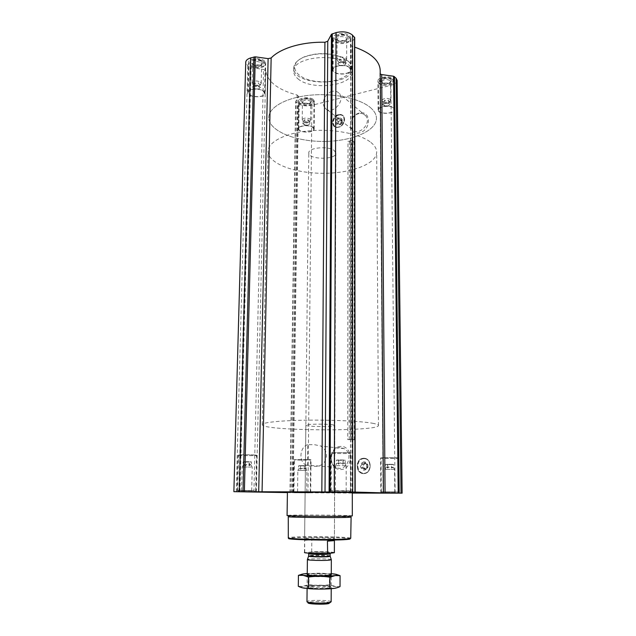 <?xml version="1.0" encoding="UTF-8"?>
<svg xmlns="http://www.w3.org/2000/svg" width="636" height="636" viewBox="0 0 636 636"><rect width="100%" height="100%" fill="white"/><g stroke="black" fill="none" stroke-linecap="round" stroke-linejoin="round"><path stroke-width="0.48" stroke-dasharray="3.18 2.39" d="M307.697 444.675C299.659 447.068 298.459 461.482 306.051 465.099L307.482 465.711C310.67 465.942 318.986 468.096 323.891 462.984C328.224 456.203 327.238 450.558 320.926 446.043L314.574 444.707L307.697 444.675L307.482 465.711M340.093 447.609C330.959 447.347 327.818 463.366 336.261 467.293C346.238 473.168 354.475 453.937 344.227 448.658L340.093 447.609M260.442 82.036L261.221 83.292L260.792 84.167C257.985 85.693 255.211 85.566 252.46 83.785L252.071 82.871C253.661 80.653 256.451 80.374 260.442 82.036M260.394 84.381L259.313 84.413L258.272 82.815C256.992 83.833 255.728 83.825 254.487 82.783C253.915 84.326 253.367 84.842 252.842 84.326L253.549 85.566L254.972 85.884C256.197 86.917 257.453 86.925 258.733 85.908L259.567 85.924L260.394 84.381L260.323 87.45L258.2 85.892L258.272 82.815M346.071 58.25L346.644 59.387L346.151 60.46C343.265 62.248 340.371 62.264 337.485 60.507L336.985 59.434C338.853 56.739 341.882 56.35 346.071 58.25M345.809 60.786L344.855 60.762L343.901 59.029C342.565 60.102 341.23 60.094 339.894 58.997C339.195 60.659 338.503 61.231 337.819 60.722L338.702 62.368L339.735 62.463C341.055 63.544 342.383 63.56 343.71 62.495L344.935 62.32L345.809 60.786L345.801 64.005L343.901 62.264L343.901 59.029M390.321 99.303L390.401 100.941C387.729 102.587 385.034 102.666 382.323 101.172L381.958 100.393C383.747 98.087 386.537 97.729 390.321 99.303M389.987 101.522L389.216 101.585L388.421 100.075C387.221 101.06 386.012 101.052 384.78 100.051C384.112 101.514 383.429 101.983 382.737 101.466L383.484 102.905L384.319 102.897C385.527 103.899 386.736 103.906 387.928 102.929L389.335 102.65L389.987 101.522L390.019 104.479L388.453 103.04L388.421 100.075M309.978 118.94L310.559 119.87L310.249 120.546C307.665 121.977 305.097 121.929 302.529 120.427L302.235 119.743C303.77 117.803 306.353 117.541 309.978 118.94M309.827 121.007L308.937 121.094L308.062 119.695C306.91 120.641 305.757 120.633 304.612 119.671C304.04 121.047 303.483 121.476 302.943 120.951L303.571 122.096L304.716 122.247C305.844 123.201 306.989 123.209 308.142 122.271L309.16 122.207L309.827 121.007L309.796 123.829L308.039 122.525L308.062 119.695M363.538 458.437C355.23 458.516 355.238 473.55 363.577 473.415C371.981 473.407 371.893 458.174 363.538 458.437M340.705 446.4C328.073 446.615 327.93 469.766 340.65 469.551C353.505 469.495 353.473 445.868 340.705 446.4M352.781 140.111L347.956 141.192L349.363 141.383L351.438 142.758L354.316 141.987L352.241 140.484L352.781 140.111L352.924 439.404L347.733 439.571L347.956 141.192M287.416 492.598L293.069 492.677L298.411 96.346L295.605 101.688L297.743 103.501C301.52 105.822 306.234 106.419 311.886 105.306L390.87 85.319C394.877 84.206 396.967 82.561 397.142 80.39M292.997 492.677L352.296 493.067M359.34 113.025C347.415 115.784 347.383 135.675 359.38 132.884C371.504 130.221 371.384 109.98 359.34 113.025M338.439 114.631C331.062 116.356 330.99 128.83 338.4 127.049C345.857 125.356 345.865 112.747 338.439 114.631M393.644 78.88L394.423 80.502C394.853 85.542 377.609 86.067 377.927 81.018C377.442 77.012 390.401 75.223 393.644 78.88M349.864 35.878L350.929 38.104C351.334 44.242 332.405 44.345 332.811 38.208C332.334 33.462 345.992 31.569 349.864 35.878M264.29 60.833L265.721 63.29C266.007 68.76 248.064 67.909 248.557 62.455C248.223 58.44 260.124 57.192 264.29 60.833M313.349 99.494L314.423 101.315C314.748 105.886 298.403 105.624 298.793 101.06C298.427 97.602 309.804 96.354 313.349 99.494M298.014 78.848C311.648 90.98 353.179 85.804 352.161 71.717C352.137 69.364 350.993 67.122 348.711 64.999C336.277 51.953 292.051 57.288 293.721 71.304C293.745 74.022 295.168 76.543 298.014 78.848M298.411 96.346L297.107 95.018C278.043 89.907 267.581 81.829 265.729 70.787L263.582 69.475L250.043 67.384L247.762 65.659L245.727 62.288M350.611 492.169L350.643 44.584L354.634 37.778L355.079 492.073M350.643 44.584L351.915 46.261L354.721 47.136M379.93 73.283L383.095 492.9L380.201 70.413M379.915 73.418L380.225 74.007M352.924 439.404L354.284 439.786L347.733 439.571M309.509 492.844L293.49 492.765L309.509 492.844M352.296 492.654L287.424 492.2M350.738 538.287L349.752 538.676C345.65 537.142 293.546 536.784 289.3 538.255L288.315 537.849M332.525 539.066L334.417 538.756C335.053 537.897 304.064 537.682 304.62 538.549C303.762 539.201 325.966 539.622 332.525 539.066M350.341 538.064C346.127 536.53 293.077 536.156 288.728 537.635M351.096 517.132L350.571 517.02C345.674 516.313 293.824 515.947 288.8 516.583L288.267 516.694M352.304 515.907L351.756 515.788C346.612 515.104 292.91 514.731 287.639 515.343L287.075 515.454M363.951 461.784C359.857 463.525 359.324 466.164 362.353 469.694C366.455 472.19 369.874 464.407 365.628 462.221L363.951 461.784M364.046 461.8C359.96 463.533 359.427 466.172 362.456 469.702C366.559 472.19 369.969 464.415 365.732 462.229L364.046 461.8M366.535 464.288L366.543 467.54L364.07 469.201L361.598 467.611L361.59 464.367L364.054 462.706L366.535 464.288L367.886 464.407L365.414 462.825L362.957 464.479L362.965 467.714L365.438 469.296L367.902 467.643L367.886 464.407M366.543 467.54L367.902 467.643M364.054 462.706L365.414 462.825M361.59 464.367L362.957 464.479M361.598 467.611L362.965 467.714M364.07 469.201L365.438 469.296M365.613 463.294C362.512 465.194 362.52 467.047 365.636 468.867C368.745 466.959 368.737 465.099 365.613 463.294M309.835 459.59L311.028 459.788C311.417 460.289 293.578 460.146 293.935 459.661L309.835 459.59M309.462 459.597L310.591 459.788C310.964 460.257 294.023 460.13 294.373 459.661L309.462 459.597M255.322 455.026L256.96 455.304C257.389 455.909 237.618 455.694 238.015 455.098C237.538 454.653 250.648 454.597 255.322 455.026M254.925 455.034L256.483 455.297C256.888 455.877 238.118 455.67 238.492 455.098C238.039 454.676 250.489 454.629 254.925 455.034M349.744 452.856L350.921 453.11C351.374 453.794 330.41 453.675 330.823 452.991C330.267 452.458 345.443 452.347 349.744 452.856M349.291 452.864L350.412 453.102C350.849 453.754 330.935 453.643 331.332 452.999C330.807 452.49 345.205 452.379 349.291 452.864M397.866 457.904L398.716 458.087C399.122 458.635 380.201 458.572 380.582 458.023C380.066 457.586 394.344 457.483 397.866 457.904M397.452 457.912L398.255 458.079C398.645 458.604 380.678 458.548 381.044 458.023C380.559 457.61 394.097 457.507 397.452 457.912M308.19 492.844L295.152 492.789L308.19 492.844M306.783 492.836L296.758 492.781L306.783 492.836M309.144 491.731L293.943 491.652L309.144 491.731M397.826 491.914L381.282 491.843L397.826 491.914M349.275 490.69L331.157 490.61L349.275 490.69M254.114 490.555L237.546 490.475L254.114 490.555M306.027 491.93L297.553 491.89L306.027 491.93M306.258 470.433L297.823 470.449L306.258 470.433M306.131 469.13L305.892 468.748C305.304 467.961 304.731 468.048 304.199 469.002C302.959 467.865 301.703 467.858 300.43 468.978L298.92 468.597L298.626 469.082C299.286 468.001 299.938 468.04 300.574 469.201C301.83 468.088 303.07 468.104 304.31 469.225C304.922 468.072 305.534 468.04 306.131 469.13L306.162 465.783L304.231 465.647L304.199 469.002M304.231 465.647L300.47 465.624L300.43 468.978M300.47 465.624L298.666 465.735L298.626 469.082M298.666 465.735L300.613 465.87L300.574 469.201M300.613 465.87L304.35 465.894L304.31 469.225M304.35 465.894L306.162 465.783M250.791 490.785L241.553 490.738L250.791 490.785M251.355 467.023L242.165 467.031L251.355 467.023M251.387 465.584L251.228 465.329C250.489 464.28 249.757 464.32 249.026 465.433C247.666 464.177 246.283 464.169 244.86 465.409L243.524 464.813L243.087 465.528C243.914 464.344 244.709 464.391 245.472 465.679C246.871 464.455 248.247 464.463 249.598 465.711C250.226 464.431 250.823 464.391 251.387 465.584L251.474 461.895L249.113 461.72L249.026 465.433M345.515 490.928L335.403 490.881L345.515 490.928M345.547 465.624L335.498 465.663L345.547 465.624M345.261 464.105L344.863 463.445C344.235 462.738 343.671 462.905 343.154 463.938C341.683 462.595 340.204 462.587 338.718 463.906C338.114 462.793 337.462 462.674 336.754 463.533L336.428 464.042C337.144 462.777 337.851 462.833 338.551 464.208C340.022 462.905 341.484 462.913 342.955 464.24C343.718 462.881 344.489 462.833 345.261 464.105L345.269 460.17L343.162 459.987L343.154 463.938M394.344 492.129L385.114 492.089L394.344 492.129M394.105 469.384L384.931 469.416L394.105 469.384M393.7 468.001L393.31 467.325L391.999 467.865C390.663 466.665 389.335 466.657 388.016 467.834C387.324 466.752 386.624 466.713 385.909 467.722L385.758 467.945C386.33 466.808 386.903 466.848 387.483 468.08C388.787 466.911 390.106 466.919 391.434 468.112C392.174 466.888 392.929 466.856 393.7 468.001L393.668 464.463L391.967 464.312L391.999 467.865M391.967 464.312L387.984 464.28L388.016 467.834M387.984 464.28L385.734 464.407L385.758 467.945M385.734 464.407L387.451 464.558L387.483 468.08M387.451 464.558L391.402 464.582L391.434 468.112M391.402 464.582L393.668 464.463M343.162 459.987L338.734 459.955L338.718 463.906M338.734 459.955L336.444 460.106L336.428 464.042M336.444 460.106L338.567 460.297L338.551 464.208M338.567 460.297L342.963 460.321L342.955 464.24M342.963 460.321L345.269 460.17M249.113 461.72L244.947 461.696L244.86 465.409M244.947 461.696L243.183 461.831L243.087 465.528M243.183 461.831L245.56 461.998L245.472 465.679M245.56 461.998L249.694 462.03L249.598 465.711M249.694 462.03L251.474 461.895M348.711 61.533C350.993 63.679 352.137 65.929 352.161 68.298C353.179 86.878 292.616 86.456 293.776 67.893C293.959 63.592 297.386 59.999 304.032 57.105C316.704 52.653 329.353 52.74 341.985 57.367L348.711 61.533M348.242 61.175C359.579 71.502 339.767 83.896 317.913 81.527C295.764 79.802 285.946 64.331 304.39 56.819C316.823 52.446 329.233 52.534 341.635 57.081L348.242 61.175M358.791 113.669C352.209 114.973 347.956 124.767 352.018 129.259C357.893 137.257 372.243 123.4 365.787 115.855C364.046 113.78 361.717 113.049 358.791 113.669M332.103 91.401C325.266 92.88 320.783 103.247 324.964 107.897C330.998 116.221 345.992 101.418 339.346 93.587C337.557 91.433 335.14 90.702 332.103 91.401M338.813 117.684C335.856 119.115 334.989 121.158 336.198 123.813C338.535 126.898 344.012 121.325 341.437 118.471L338.813 117.684M338.916 117.763C335.959 119.194 335.085 121.238 336.293 123.893C338.63 126.969 344.108 121.397 341.532 118.55L338.916 117.763M341.103 119.337L341.095 122.033L338.893 123.901L336.706 123.074L336.714 120.387L338.909 118.519L342.399 120.363L340.204 119.544L338.018 121.404L338.01 124.084L340.188 124.91L342.391 123.05L342.399 120.363M341.095 122.033L342.391 123.05M338.909 118.519L340.204 119.544M336.714 120.387L338.018 121.404M336.706 123.074L338.01 124.084M338.893 123.901L340.188 124.91M340.395 120.069C337.629 122.263 337.629 123.805 340.387 124.688C343.154 122.494 343.162 120.951 340.395 120.069M313.079 127.287L314.16 128.997C314.486 133.274 298.03 133.019 298.419 128.75C298.046 125.507 309.509 124.346 313.079 127.287M312.737 127.367L313.763 128.989C314.073 133.059 298.451 132.813 298.817 128.758C298.467 125.682 309.342 124.576 312.737 127.367M263.598 91.012L265.053 93.309C265.339 98.445 247.261 97.634 247.746 92.522C247.404 88.754 259.401 87.593 263.598 91.012M263.232 91.107L264.616 93.293C264.894 98.167 247.722 97.403 248.191 92.546C247.865 88.968 259.25 87.863 263.232 91.107M349.856 67.623L350.929 69.714C351.342 75.469 332.254 75.557 332.66 69.801C332.175 65.341 345.952 63.568 349.856 67.623M349.442 67.734L350.46 69.722C350.857 75.191 332.731 75.271 333.121 69.801C332.66 65.572 345.738 63.886 349.442 67.734M393.97 108.001L394.757 109.527C395.187 114.249 377.808 114.734 378.134 109.996C377.641 106.236 390.703 104.574 393.97 108.001M393.581 108.096L394.336 109.543C394.741 114.027 378.245 114.488 378.555 109.988C378.086 106.419 390.48 104.837 393.581 108.096M312.999 100.504L314.017 102.229C314.327 106.554 298.809 106.307 299.182 101.991L301.178 99.733C304.819 98.381 308.444 98.437 312.061 99.916L312.999 100.504M312.149 99.796C318.103 105.974 293.188 104.376 301.917 99.137C305.065 97.96 308.206 98.016 311.338 99.288L312.149 99.796M310.869 100.13C311.942 101.092 311.735 101.983 310.257 102.778C307.808 103.708 305.375 103.668 302.943 102.658C298.101 100.305 307.434 97.292 310.869 100.13M393.271 79.945L394.018 81.48C394.423 86.258 378.046 86.75 378.356 81.965L380.702 79.23C384.311 77.735 387.944 77.624 391.601 78.888L393.271 79.945M392.317 79.222C397.309 85.908 371.766 84.469 381.425 78.602C384.557 77.314 387.706 77.21 390.862 78.308L392.317 79.222M390.894 79.587C391.792 80.605 391.45 81.559 389.868 82.434C387.427 83.459 384.979 83.531 382.522 82.664C376.758 80.239 387.555 76.233 390.894 79.587M349.458 37.047L350.468 39.162C350.857 44.973 332.874 45.069 333.264 39.257C333.336 37.77 334.488 36.554 336.73 35.616C340.149 34.423 343.567 34.4 346.986 35.56L349.458 37.047M348.441 36.292C350.15 39.973 347.423 41.881 340.252 42.016C333.82 40.362 332.874 38.041 337.422 35.052C340.379 34.018 343.345 34.002 346.302 35.004L348.441 36.292M346.914 36.737C348.154 38.208 347.638 39.48 345.372 40.561L338.368 40.601C331.181 37.81 342.669 32.547 346.914 36.737M263.9 61.938L265.268 64.26C265.53 69.451 248.493 68.64 248.962 63.481L251.8 60.595C255.418 59.45 259.003 59.625 262.565 61.12L263.9 61.938M263.018 61.207C265.268 64.522 263.002 66.224 256.197 66.311C249.829 64.777 248.612 62.686 252.54 60.038C255.672 59.045 258.78 59.196 261.857 60.492L263.018 61.207M261.658 61.605C263.105 62.948 262.803 64.109 260.744 65.071L253.462 64.721C247.579 61.931 257.429 58.138 261.658 61.605M310.169 101.052L310.75 102.022L309.66 103.271L303.531 103.167L302.458 101.887C303.992 99.868 306.56 99.59 310.169 101.052M260.903 62.622L261.674 63.934L260.14 65.524L254.034 65.23L252.572 63.497C254.154 61.183 256.936 60.897 260.903 62.622M346.095 37.826L346.668 39.019L344.799 41.03L338.932 41.062L337.064 39.074C338.916 36.268 341.93 35.855 346.095 37.826M390.13 80.565L390.552 81.432L389.28 82.95L383.118 83.141L381.807 81.702C383.588 79.301 386.362 78.92 390.13 80.565M308.039 122.525L304.58 122.502L304.612 119.671M304.58 122.502L302.903 123.774L302.943 120.951M302.903 123.774L304.676 125.061L304.716 122.247M304.676 125.061L308.118 125.085L308.142 122.271M308.118 125.085L309.796 123.829M388.453 103.04L384.812 103.016L384.78 100.051M384.812 103.016L382.761 104.423L382.737 101.466M382.761 104.423L384.343 105.846L384.319 102.897M384.343 105.846L387.96 105.878L387.928 102.929M387.96 105.878L390.019 104.479M343.901 62.264L339.886 62.233L339.894 58.997M339.886 62.233L337.803 63.942L337.819 60.722M337.803 63.942L339.727 65.675L339.735 62.463M339.727 65.675L343.71 65.707L343.71 62.495M343.71 65.707L345.801 64.005M258.2 85.892L254.408 85.86L254.487 82.783M254.408 85.86L252.762 87.386L252.842 84.326M252.762 87.386L254.893 88.937L254.972 85.884M254.893 88.937L258.661 88.961L258.733 85.908M258.661 88.961L260.323 87.45M333.018 424.84L334.854 425.444C335.466 427.026 305.272 426.812 305.844 425.245C305.034 424.037 326.642 423.703 333.018 424.84M372.322 423.21C376.401 423.934 378.452 424.681 378.476 425.444C379.62 431.804 261.237 430.977 262.215 424.625C261.992 422.519 280.245 420.539 306.314 420.173C332.342 419.8 360.946 421.167 372.322 423.21M370.701 107.834C374.493 111.181 376.409 114.663 376.456 118.28C376.496 131.39 350.523 141.725 322.516 141.423C294.508 141.335 268.615 130.642 268.742 117.525C268.718 107.46 285.747 97.634 309.796 95.241C333.797 92.792 360.143 98.461 370.701 107.834C374.493 111.181 376.409 114.663 376.456 118.28C376.496 131.39 350.523 141.725 322.516 141.423C294.508 141.335 268.615 130.642 268.742 117.525C268.718 107.46 285.747 97.634 309.796 95.241C333.797 92.792 360.143 98.461 370.701 107.834M334.107 552.978L333.972 552.803C332.819 552.167 319.852 551.722 311.433 552.024L304.755 552.668C303.277 553.368 318.048 554.004 327.627 553.638M304.755 552.668L304.62 540.362L311.807 539.845L304.62 540.362M334.361 552.676L334.21 552.557C333.041 551.921 320.274 551.476 311.696 551.754L311.433 552.024M334.194 150.509L335.903 153.117C336.46 160.026 308.19 159.827 308.786 152.926C308.078 147.655 328.255 145.684 334.194 150.509M311.696 551.754L311.807 539.845M370.883 142.44C374.699 145.517 376.631 148.721 376.679 152.052C376.711 164.104 350.523 173.572 322.285 173.286C294.047 173.183 267.923 163.349 268.026 151.289C267.987 142.035 285.143 133.004 309.414 130.817C333.638 128.583 360.23 133.806 370.883 142.44M334.409 540.608L327.437 541.149M329.989 602.856C329.369 601.33 308.802 601.179 308.118 602.705M331.149 601.823L331.102 601.688C330.394 600.026 307.8 599.867 307.021 601.521L306.965 601.656M331.284 559.624C330.458 558.662 308.245 558.511 307.45 559.465M307.252 573.505L331.276 573.664M308.285 575.54C309.303 574.451 329.257 574.586 330.219 575.691L330.291 575.811C330.633 576.518 320.6 576.963 313.659 576.526L308.206 575.652L307.331 574.507C308.452 573.338 330.132 573.489 331.189 574.674L331.213 588.705M336.571 574.443L329.456 574.03C322.667 572.988 315.869 572.941 309.064 573.895L301.917 574.213M309.064 573.895L308.961 584.611C315.766 585.661 322.587 585.7 329.408 584.746L335.927 586.599L340.037 586.583M298.3 586.297L302.45 586.368L308.961 584.611M329.456 574.03L329.408 584.746M313.063 588.26L307.18 587.298C305.041 585.573 333.367 585.772 331.141 587.465C328.383 588.403 322.357 588.666 313.063 588.26M302.211 587.775C300.669 587.314 300.812 586.869 302.649 586.44C308.166 585.056 330.267 585.207 335.721 586.67C337.541 587.123 337.652 587.577 336.054 588.022M313.572 587.139L308.102 586.154C307.665 584.738 330.744 584.897 330.243 586.312L330.171 586.432C327.635 587.274 322.102 587.513 313.572 587.139M307.959 492.94L311.886 105.306M395.115 493.186L390.87 85.319M349.244 439.611L349.363 141.383M350.722 439.85L350.738 142.663M351.477 439.873L351.438 142.758M354.284 439.786L354.045 142.178M354.49 439.73L354.236 141.884M352.511 439.508L352.4 140.707M352.026 492.137L351.915 46.261M236.234 491.755L247.762 65.659M238.826 491.803L250.043 67.384M239.987 491.819L251.077 67.758M253.923 491.938L263.582 69.475M256.332 491.978L265.729 70.787M291.542 492.646L297.107 95.018M290.032 492.749L295.653 101.529M290.239 492.757L295.827 102.046M292.369 492.797L297.743 103.501M363.943 458.667C355.858 458.747 355.866 473.375 363.983 473.24C372.155 473.232 372.076 458.413 363.943 458.667M363.911 458.572C355.723 458.643 355.731 473.47 363.959 473.343C372.243 473.327 372.163 458.31 363.911 458.572M363.689 458.254C355.166 458.341 355.174 473.756 363.728 473.621C372.346 473.613 372.267 457.984 363.689 458.254M338.821 115.1C331.642 116.778 331.579 128.917 338.789 127.184C346.048 125.538 346.056 113.272 338.821 115.1M338.797 115.005C332.286 116.261 330.959 127.494 337.358 127.391C341.397 126.938 343.798 124.489 344.561 120.061C344.354 116.221 342.438 114.536 338.797 115.005M338.583 114.591C331.817 115.903 330.434 127.574 337.08 127.47C341.278 127.001 343.782 124.457 344.577 119.846C344.362 115.855 342.367 114.098 338.583 114.591M326.602 553.439L329.528 553.248C334.361 552.771 326.363 552.056 317.221 552.12C307.101 552.334 305.431 552.74 312.228 553.336M330.124 556.222C329.631 555.379 309.128 555.244 308.659 556.079M330.1 555.959C330.585 555.069 308.261 554.918 308.683 555.808M328.876 553.511C323.517 553.042 317.563 552.97 311.028 553.28M344.227 448.658L320.926 446.043M336.261 467.293L306.051 465.099M259.567 85.924L260.792 84.167M253.549 85.566L252.46 83.785M344.935 62.32L346.151 60.46M338.702 62.368L337.485 60.507M389.335 102.65L390.401 100.941M383.484 102.905L382.323 101.172M309.16 122.207L310.249 120.546M303.571 122.096L302.529 120.427M354.578 439.754L354.316 141.987M352.344 439.468L352.241 140.484M350.468 492.169L350.523 45.021M293.069 492.677L298.483 96.076M289.992 492.749L295.605 101.688M350.571 517.02L351.756 515.788M288.8 516.583L287.639 515.343M363.609 458.23C372.259 457.928 372.386 473.605 363.705 473.637C355.079 473.804 355.031 458.333 363.609 458.23M310.71 492.884L311.028 459.788M293.49 492.765L293.935 459.661M256.141 491.851L256.96 455.304M237.029 491.7L238.015 455.098M350.921 492.049L350.921 453.11M330.633 491.914L330.823 452.991M399.114 493.131L398.716 458.087M380.829 493.019L380.582 458.023M309.056 492.884L310.13 491.787M295.152 492.789L294.102 491.668M310.288 491.771L310.591 459.788M293.943 491.652L294.373 459.661M397.381 493.083L398.446 491.97M382.562 492.987L381.473 491.859M398.637 491.954L398.255 458.079M381.282 491.843L381.044 458.023M348.973 491.986L350.158 490.761M332.596 491.874L331.42 490.634M350.412 490.738L350.412 453.102M331.157 490.61L331.332 452.999M254.328 491.787L255.473 490.634M238.858 491.668L237.761 490.491M255.688 490.618L256.483 455.297M237.546 490.475L238.492 455.098M297.64 491.882L296.758 492.781M306.584 491.946L307.442 492.852M306.679 491.954L306.902 470.521M297.553 491.89L297.823 470.449M298.92 468.597L297.855 470.433M305.892 468.748L306.862 470.497M241.672 490.73L240.678 491.723M251.562 490.809L252.492 491.811M251.681 490.817L252.238 467.134M241.553 490.738L242.165 467.031M243.524 464.813L242.213 467.007M251.228 465.329L252.182 467.102M335.546 490.873L334.528 491.93M346.008 490.944L347.025 492.018M346.159 490.96L346.183 465.727M335.403 490.881L335.498 465.663M336.754 463.533L335.554 465.632M344.855 463.445L346.127 465.695M385.217 492.081L384.303 493.027M394.694 492.137L395.624 493.099M394.797 492.153L394.566 469.455M385.114 492.089L384.931 469.416M385.909 467.722L384.971 469.392M393.31 467.325L394.519 469.432M352.161 71.717L352.161 68.298M293.721 71.304L293.776 67.893M365.787 115.855L339.346 93.587M352.018 129.259L324.964 107.897M337.358 127.391C339.775 126.858 342.661 127.359 344.561 120.061L344.577 119.846C344.346 115.792 342.319 114.019 338.479 114.52C331.658 115.847 330.354 127.59 337.08 127.47L337.358 127.391M314.16 128.997L314.423 101.315M298.419 128.75L298.793 101.06M265.053 93.309L265.721 63.29M247.746 92.522L248.557 62.455M350.929 69.714L350.929 38.104M332.66 69.801L332.811 38.208M394.757 109.527L394.423 80.502M378.134 109.996L377.927 81.018M313.763 128.989L314.017 102.229M298.817 128.758L299.182 101.991M301.917 99.137L301.178 99.733M311.338 99.288L312.061 99.916M394.336 109.543L394.018 81.48M378.555 109.988L378.356 81.965M381.425 78.602L380.702 79.23M390.862 78.308L391.601 78.888M350.46 69.722L350.468 39.162M333.121 69.801L333.264 39.257M337.422 35.052L336.73 35.616M346.302 35.004L346.986 35.56M264.616 93.293L265.268 64.26M248.191 92.546L248.962 63.481M252.54 60.038L251.8 60.595M261.857 60.492L262.565 61.12M310.559 119.87L310.75 102.022M302.235 119.743L302.458 101.887M309.66 103.271L310.257 102.778M303.531 103.167L302.943 102.658M261.221 83.292L261.674 63.934M252.071 82.871L252.572 63.497M260.14 65.524L260.744 65.071M254.034 65.23L253.462 64.721M346.644 59.387L346.668 39.019M336.985 59.434L337.064 39.074M344.799 41.03L345.372 40.561M338.932 41.062L338.368 40.601M390.75 100.138L390.552 81.432M381.958 100.393L381.807 81.702M389.28 82.95L389.868 82.434M383.118 83.141L382.522 82.664M334.417 538.756L334.854 425.444M304.62 538.549L305.844 425.245M378.476 425.444L376.679 152.052M262.215 424.625L268.026 151.289M334.409 539.996L335.903 153.117M304.477 552.485L308.786 152.926M330.569 602.244L331.102 601.688M307.554 602.093L307.021 601.521M307.101 588.3L307.236 574.642M330.179 553.376L330.275 553.002C330.012 552.923 332.58 552.43 319.264 552.135C306.258 552.255 308.905 552.771 308.563 552.851L308.627 553.145M330.219 575.691L331.189 574.674M308.206 575.652L308.102 586.154M330.291 575.811L330.243 586.312M308.166 586.273L307.18 587.298M330.171 586.432L331.141 587.465"/><path stroke-width="0.95" d="M352.296 493.067L402.127 493.154L385.066 492.932L381.703 74.579L380.225 74.007M385.066 492.932L352.702 492.01L258.693 491.779L268.114 58.631L255.298 56.835L250.679 57.916C247.523 58.917 245.87 60.372 245.727 62.288L233.873 491.676L287.416 492.598M268.114 58.631L271.151 57.979C280.198 48.328 302.203 41.642 324.924 42.27L327.763 41.189L331.443 34.288L336.039 32.611C342.907 31.045 348.393 31.88 352.511 35.107L354.634 37.778M383.436 492.844L380.201 70.413C379.74 60.857 371.249 53.106 354.721 47.136M402.127 493.154L397.142 80.39L396.117 78.252L393.557 76.241L381.703 74.579M398.263 493.099L380.829 493.019L398.263 493.099M349.736 492.002L330.633 491.914L349.736 492.002M254.487 491.795L237.029 491.7L254.487 491.795M348.464 492.51L352.296 492.654L352.304 515.907L348.449 516.17C334.512 516.631 284.904 516.042 287.075 515.454L287.424 492.2L348.464 492.51M258.693 491.779L233.873 491.676M289.3 538.255C281.891 539.638 332.056 540.799 346.485 539.527C349.697 539.272 350.786 538.986 349.752 538.676M347.025 538.915L350.738 538.287L351.096 517.132L347.359 517.41C333.884 517.895 286.089 517.307 288.267 516.694L288.315 537.849C286.16 539.201 333.622 540.091 347.025 538.915M396.785 493.091L382.61 493.035L396.785 493.091M395.202 493.091L384.303 493.027L395.202 493.091M348.138 492.002L332.66 491.946L348.138 492.002M346.437 491.994L334.528 491.93L346.437 491.994M253.08 491.787L238.913 491.731L253.08 491.787M251.578 491.787L240.678 491.723L251.578 491.787M327.627 553.638L334.361 552.7L334.409 540.608L327.437 541.149L327.627 553.638M304.493 552.446L304.477 552.485C303.929 553.161 317.976 553.741 327.365 553.415M307.554 602.093L308.118 602.705C306.441 604.017 323.493 604.78 328.613 603.604L330.569 602.244M307.101 588.3L306.965 601.656C306.274 603.039 324.241 603.723 329.599 602.499L331.149 601.823L331.213 588.705M307.45 559.465L307.403 559.585C307.323 560.38 324.646 560.785 329.806 560.101L331.284 559.624M331.276 573.664C337.422 574.244 338.742 574.872 335.244 575.548C328.971 576.335 320.592 576.486 310.106 576.009L303.229 575.326C299.771 574.602 301.114 573.99 307.252 573.505M331.34 559.712L331.276 574.801C331.674 575.564 320.735 576.041 313.174 575.572C308.865 575.302 306.926 574.944 307.331 574.507M301.917 574.213L298.435 575.357L303.165 575.349L308.611 577.027C315.702 576.033 322.794 576.089 329.869 577.178L335.307 575.572L340.069 575.644L336.571 574.443M329.869 577.178L329.814 588.348C322.698 589.349 315.599 589.302 308.508 588.205C305.026 588.594 301.623 587.958 298.3 586.297L298.435 575.357M340.069 575.644L340.037 586.583C336.738 588.189 333.328 588.777 329.814 588.348M308.611 577.027L308.508 588.205M336.054 588.022C332.628 589.023 319.177 589.421 309.986 588.769L302.211 587.775M399.185 493.067L394.455 76.598M401.014 493.107L396.117 78.252M398.2 493.051L393.557 76.241M354.944 492.065L354.514 37.087M352.702 492.01L352.511 35.107M334.234 491.843L336.039 32.611M330.005 491.827L332.262 33.732M329.082 491.835L331.443 34.288M325.012 491.93L327.763 41.189M321.84 491.93L324.924 42.27M262.064 491.795L271.151 57.979M244.375 491.652L255.298 56.835M243 491.644L254.066 56.906M239.255 491.636L250.679 57.916M312.228 553.336L326.602 553.439M308.659 556.079L308.643 556.166C308.595 556.834 324.122 557.184 328.764 556.611L330.124 556.222M307.403 559.585L308.683 555.808C308.086 556.484 323.97 556.874 328.725 556.285L330.1 555.959L331.324 559.752M311.028 553.28L308.706 553.678C308.11 554.33 323.986 554.703 328.733 554.147L330.116 553.829L328.876 553.511M355.166 492.073L354.713 37.508M334.361 552.692L334.409 539.996M307.236 574.642L307.395 559.545M330.1 555.959L330.179 553.376M308.683 555.808L308.627 553.145"/></g></svg>
